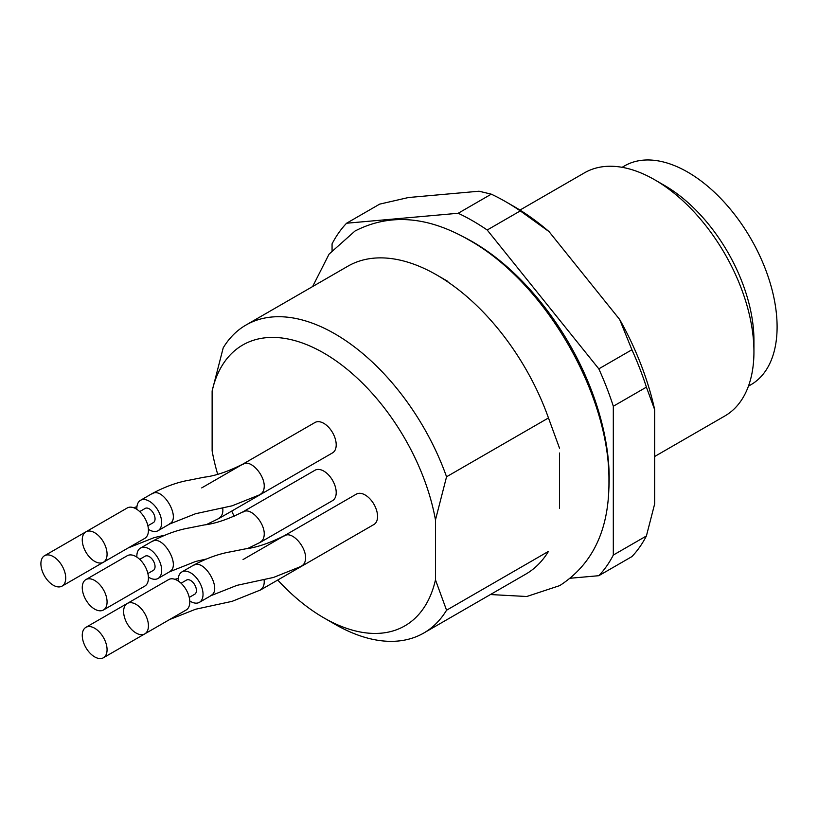 <?xml version="1.0" encoding="UTF-8"?>
<svg xmlns="http://www.w3.org/2000/svg" width="818" height="818" viewBox="0 0 818 818"><rect width="100%" height="100%" fill="white"/><g stroke="black" fill="none" stroke-linecap="round" stroke-linejoin="round"><path stroke-width="1.23" d="M248.048 548.336L260.605 542.17L332.568 500.626A17.546 10.133 -120 0 0 332.568 480.36A17.546 10.133 -120 0 0 315.022 470.227L243.058 511.782C228.294 519.256 215.328 523.643 204.173 524.962L189.418 527.907C177.465 529.941 165.021 534.44 152.066 541.393L140.492 548.08A17.546 10.133 -120 0 0 136.882 557.119M206.688 524.461L219.244 518.295L291.218 476.751A17.546 10.133 -120 0 0 291.29 476.7M157.966 626.271A17.546 10.133 -120 0 0 158.038 626.23L169.612 619.543L195.594 609.236L232.107 601.342L260.605 589.931L332.568 548.387A17.546 10.133 -120 0 0 332.65 548.336M189.766 600.954A17.546 10.133 -120 0 0 193.457 602.733A17.546 10.133 -120 0 0 199.398 602.345L210.972 595.657L236.954 585.351L273.468 577.457L301.965 566.056L373.928 524.502A17.546 10.133 -120 0 0 373.928 504.246A17.546 10.133 -120 0 0 356.382 494.113L284.419 535.657C269.654 543.132 256.688 547.528 245.533 548.847L230.778 551.782C218.825 553.817 206.381 558.316 193.426 565.269L181.852 571.956A17.546 10.133 -120 0 0 178.242 580.995M148.406 529.318A17.546 10.133 -120 0 0 152.097 531.097A17.546 10.133 -120 0 0 158.038 530.708L169.612 524.021L195.594 513.714L232.107 505.821L260.605 494.42L332.568 452.865A17.546 10.133 -120 0 0 332.568 432.61A17.546 10.133 -120 0 0 315.022 422.477L243.058 464.021C228.294 471.495 215.328 475.892 204.173 477.201L189.418 480.146C177.465 482.18 165.021 486.679 152.066 493.632L140.492 500.319A17.546 10.133 -120 0 0 136.882 509.358M559.553 448.284L548.469 417.947L446.556 476.782L435.473 519.921L435.473 579.88L446.556 610.218L548.469 551.383A177.813 102.659 -120 0 1 525.698 574.185L423.785 633.02A177.813 102.659 -120 0 0 446.556 610.218M435.473 519.921A162.138 93.61 -120 0 0 323.795 353.039A162.138 93.61 -120 0 0 212.128 390.984L223.212 347.834A177.813 102.659 -120 0 1 245.973 325.043A177.813 102.659 -120 0 1 446.556 476.782M217.66 474.184A162.138 93.61 -120 0 1 212.128 450.933L212.128 390.984M231.698 511.107A162.138 93.61 -120 0 0 234.193 516.281M251.709 546.751A162.138 93.61 -120 0 0 252.179 547.457M277.721 580.054A162.138 93.61 -120 0 0 323.795 617.815A162.138 93.61 -120 0 0 435.473 579.88M323.795 617.815L334.879 624.216A177.813 102.659 -120 0 0 423.785 633.02M559.553 508.223L559.553 453.019M608.837 489.297A193.017 111.442 -120 0 0 462.968 236.647M570.483 578.224L598.817 575.698A218.754 126.299 -120 0 0 613.316 555.064L613.316 406.239A218.754 126.299 -120 0 0 598.817 368.857L487.201 230.011A218.754 126.299 -120 0 0 458.192 213.263L346.576 223.232A218.754 126.299 -120 0 0 332.067 243.866L332.067 250.359M487.201 230.011L520.289 210.911A218.754 126.299 -120 0 0 505.78 201.749A218.754 126.299 -120 0 0 491.281 194.163L458.192 213.263M613.316 406.239L646.404 387.139A218.754 126.299 -120 0 0 631.905 349.756L598.817 368.857M346.576 223.232L379.664 204.132L408.438 197.527L479.051 191.218L491.281 194.163M598.817 575.698L631.905 556.598A218.754 126.299 -120 0 0 646.404 535.964L613.316 555.064M520.289 210.911L549.062 231.637A207.056 119.551 -120 0 0 514.052 206.525L505.78 201.749M646.404 387.139L654.676 409.695A207.056 119.551 -120 0 0 619.666 319.48L631.905 349.756M654.676 409.695L654.676 503.847L646.404 535.964M549.062 231.637L619.666 319.48M654.676 456.495L724.86 415.973A140.379 81.043 -120 0 0 753.94 351.709A140.379 81.043 -120 0 0 654.676 179.776A140.379 81.043 -120 0 0 584.492 172.823L519.972 210.073M753.94 351.709L753.94 340.247A126.34 72.945 -120 0 0 664.605 185.512L654.676 179.776M748.439 386.147L750.934 384.716A126.34 72.945 -120 0 0 750.934 238.825A126.34 72.945 -120 0 0 624.594 165.88L622.099 167.322M548.469 417.947A177.813 102.659 -120 0 0 436.792 275.012A177.813 102.659 -120 0 0 347.885 266.198L245.973 325.043M82.26 587.631A17.546 10.133 -120 0 0 89.919 605.289A17.546 10.133 -120 0 0 103.436 609.993A17.546 10.133 -120 0 0 103.436 589.727A17.546 10.133 -120 0 0 85.89 579.594A17.546 10.133 -120 0 0 82.26 587.631M103.436 609.993L144.796 586.107A17.546 10.133 -120 0 0 147.485 572.048A17.546 10.133 -120 0 0 136.023 556.588A17.546 10.133 -120 0 0 127.25 555.719L85.89 579.594M139.694 559.338L145.164 556.179A8.19 4.724 60 0 1 153.355 560.913A8.19 4.724 60 0 1 153.355 570.361L147.884 573.53M148.406 577.068A17.546 10.133 -120 0 0 152.097 578.858A17.546 10.133 -120 0 0 158.038 578.469A17.546 10.133 -120 0 0 160.727 564.41A17.546 10.133 -120 0 0 149.265 548.95A17.546 10.133 -120 0 0 140.492 548.08M40.9 563.755A17.546 10.133 -120 0 0 48.559 581.414A17.546 10.133 -120 0 0 62.086 586.107A17.546 10.133 -120 0 0 62.086 565.851A17.546 10.133 -120 0 0 44.53 555.719A17.546 10.133 -120 0 0 40.9 563.755M62.086 586.107L103.436 562.232A17.546 10.133 -120 0 0 103.436 541.966A17.546 10.133 -120 0 0 85.89 531.843A17.546 10.133 -120 0 0 82.26 539.87A17.546 10.133 -120 0 0 89.919 557.528A17.546 10.133 -120 0 0 103.436 562.232A17.546 10.133 -120 0 0 103.518 562.191M82.26 635.392A17.546 10.133 -120 0 0 89.919 653.05A17.546 10.133 -120 0 0 103.436 657.744A17.546 10.133 -120 0 0 103.436 637.488A17.546 10.133 -120 0 0 85.89 627.355A17.546 10.133 -120 0 0 82.26 635.392M103.436 657.744L144.796 633.868A17.546 10.133 -120 0 0 144.796 613.602A17.546 10.133 -120 0 0 127.25 603.48A17.546 10.133 -120 0 0 123.62 611.506A17.546 10.133 -120 0 0 131.279 629.165A17.546 10.133 -120 0 0 144.796 633.868A17.546 10.133 -120 0 0 144.868 633.827M144.796 633.868L186.156 609.993A17.546 10.133 -120 0 0 188.846 595.923A17.546 10.133 -120 0 0 177.383 580.463A17.546 10.133 -120 0 0 168.61 579.594L127.25 603.48M181.054 583.224L186.524 580.064A8.19 4.724 60 0 1 194.715 584.788A8.19 4.724 60 0 1 194.715 594.246L189.244 597.406M199.398 602.345A17.546 10.133 -120 0 0 202.087 588.285A17.546 10.133 -120 0 0 190.625 572.825A17.546 10.133 -120 0 0 181.852 571.956M103.436 562.232L144.796 538.356A17.546 10.133 -120 0 0 147.485 524.287A17.546 10.133 -120 0 0 136.023 508.827A17.546 10.133 -120 0 0 127.25 507.958L85.89 531.843M139.694 511.587L145.164 508.428A8.19 4.724 60 0 1 153.355 513.152A8.19 4.724 60 0 1 153.355 522.61L147.884 525.769M158.038 530.708A17.546 10.133 -120 0 0 160.727 516.649A17.546 10.133 -120 0 0 149.265 501.189A17.546 10.133 -120 0 0 140.492 500.319M480.217 246.964A164.95 95.236 60 0 1 483.009 248.273M608.786 466.127A164.95 95.236 60 0 1 608.531 469.205M169.49 571.608C181.514 566.281 162.629 533.919 152.199 541.567M243.212 512.007C250.165 506.669 264.367 522.17 264.245 533.919C264.173 537.855 262.915 540.534 260.461 541.956M222.721 508.019L222.885 510.043C222.813 513.97 221.555 516.649 219.101 518.07M264.081 579.655L264.245 581.68C264.173 585.616 262.915 588.285 260.461 589.706M210.85 595.484C222.874 590.156 203.989 557.794 193.559 565.442M284.572 535.882C291.525 530.545 305.727 546.046 305.595 557.804C305.533 561.731 304.276 564.41 301.822 565.831M169.49 523.847C181.514 518.52 162.629 486.158 152.199 493.806M243.212 464.246C250.165 458.908 264.367 474.409 264.245 486.168C264.173 490.094 262.915 492.773 260.461 494.195M447.875 281.412L436.792 275.012M158.038 578.469L169.612 571.782L195.594 561.475L205.993 559.103M44.53 555.719L85.818 531.884M116.677 554.594L128.252 547.907L154.234 537.59L164.633 535.228M133.569 507.692L136.943 506.71M201.698 487.906L273.662 446.352M85.89 627.355L127.179 603.52M174.929 579.328L178.304 578.346M243.058 559.543L315.022 517.988M312.629 286.556L329.081 254.112L354.992 231.034C389.777 213.161 427.794 216.156 469.041 240.011C545.851 283.018 609.839 395.094 608.95 480.841C609.359 529.215 592.948 564.144 559.706 585.616L526.772 596.506L490.442 594.543"/></g></svg>

